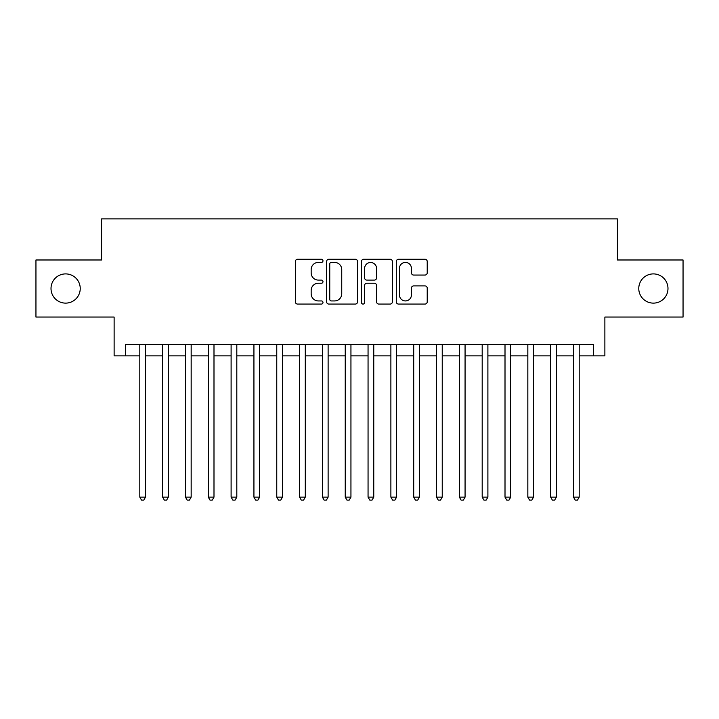<?xml version="1.0" encoding="UTF-8"?>
<svg xmlns="http://www.w3.org/2000/svg" width="719" height="719" viewBox="0 0 719 719"><rect width="100%" height="100%" fill="white"/><g stroke="black" fill="none" stroke-linecap="round" stroke-linejoin="round"><path stroke-width="1.08" d="M322.984 260.826A1.573 1.573 0 0 0 321.411 259.262L297.603 259.262A2.238 2.238 0 0 0 295.365 261.5L295.365 301.827A2.238 2.238 0 0 0 297.603 304.074L321.411 304.074A1.573 1.573 0 0 0 322.984 302.501A1.573 1.573 0 0 0 321.411 300.937L318.328 300.937A7.172 7.172 0 0 1 311.165 293.765L311.165 290.404A7.172 7.172 0 0 1 318.328 283.232L321.411 283.232A1.573 1.573 0 0 0 322.984 281.668A1.573 1.573 0 0 0 321.411 280.095L318.328 280.095A7.172 7.172 0 0 1 311.165 272.923L311.165 269.571A7.172 7.172 0 0 1 318.328 262.399L321.411 262.399A1.573 1.573 0 0 0 322.984 260.826M638.769 288.517A14.605 14.605 0 0 0 653.373 303.121A14.605 14.605 0 0 0 667.987 288.517A14.605 14.605 0 0 0 653.373 273.903A14.605 14.605 0 0 0 638.769 288.517M51.013 288.517A14.605 14.605 0 0 0 65.627 303.121A14.605 14.605 0 0 0 80.231 288.517A14.605 14.605 0 0 0 65.627 273.903A14.605 14.605 0 0 0 51.013 288.517M424.974 275.053A2.238 2.238 0 0 0 427.221 272.816L427.221 261.5A2.238 2.238 0 0 0 424.974 259.262L398.542 259.262A2.238 2.238 0 0 0 396.304 261.5L396.304 301.827A2.238 2.238 0 0 0 398.542 304.074L424.974 304.074A2.238 2.238 0 0 0 427.221 301.827L427.221 288.166A2.238 2.238 0 0 0 424.974 285.919L413.668 285.919A2.238 2.238 0 0 0 411.421 288.166L411.421 294.943A5.995 5.995 0 0 1 405.426 300.937A5.995 5.995 0 0 1 399.44 294.943L399.44 268.394A5.995 5.995 0 0 1 405.426 262.399A5.995 5.995 0 0 1 411.421 268.394L411.421 272.816A2.238 2.238 0 0 0 413.668 275.053L424.974 275.053M125.537 355.851L125.537 344.437L593.463 344.437L593.463 355.851L604.877 355.851L604.877 317.043L683.05 317.043L683.05 259.981L617.423 259.981L617.423 218.9L101.577 218.9L101.577 259.981L35.95 259.981L35.95 317.043L114.123 317.043L114.123 355.851L139.81 355.851M357.541 261.5A2.238 2.238 0 0 0 355.303 259.262L328.862 259.262A2.238 2.238 0 0 0 326.624 261.5L326.624 301.827A2.238 2.238 0 0 0 328.862 304.074L355.303 304.074A2.238 2.238 0 0 0 357.541 301.827L357.541 261.5M363.697 259.262L390.138 259.262A2.238 2.238 0 0 1 392.376 261.5L392.376 301.827A2.238 2.238 0 0 1 390.138 304.074L378.823 304.074A2.238 2.238 0 0 1 376.585 301.827L376.585 285.47A2.238 2.238 0 0 0 374.347 283.232L366.834 283.232A2.238 2.238 0 0 0 364.596 285.47L364.596 302.501A1.573 1.573 0 0 1 363.032 304.074A1.573 1.573 0 0 1 361.459 302.501L361.459 261.5A2.238 2.238 0 0 1 363.697 259.262M145.508 355.851L162.629 355.851M168.336 355.851L185.457 355.851M191.164 355.851L208.285 355.851M213.992 355.851L231.105 355.851M236.812 355.851L253.933 355.851M259.64 355.851L276.761 355.851M282.468 355.851L299.58 355.851M305.287 355.851L322.409 355.851M328.116 355.851L345.237 355.851M350.944 355.851L368.056 355.851M373.763 355.851L390.884 355.851M396.591 355.851L413.713 355.851M419.42 355.851L436.532 355.851M442.239 355.851L459.36 355.851M465.067 355.851L482.188 355.851M487.895 355.851L505.008 355.851M510.715 355.851L527.836 355.851M533.543 355.851L550.664 355.851M556.371 355.851L573.492 355.851M579.19 355.851L593.463 355.851M331.324 262.399A1.573 1.573 0 0 0 329.76 263.963L329.76 299.365A1.573 1.573 0 0 0 331.324 300.937L334.578 300.937A7.172 7.172 0 0 0 341.741 293.765L341.741 269.571A7.172 7.172 0 0 0 334.578 262.399L331.324 262.399M376.585 268.502A5.995 5.995 0 0 0 370.591 262.507A5.995 5.995 0 0 0 364.596 268.502L364.596 277.858A2.238 2.238 0 0 0 366.834 280.095L374.347 280.095A2.238 2.238 0 0 0 376.585 277.858L376.585 268.502M145.508 344.437L145.508 497.135L139.81 497.135L139.81 344.437M145.508 497.135L143.8 500.1L141.517 500.1L139.81 497.135M168.336 344.437L168.336 497.135L162.629 497.135L162.629 344.437M168.336 497.135L166.628 500.1L164.345 500.1L162.629 497.135M191.164 344.437L191.164 497.135L185.457 497.135L185.457 344.437M191.164 497.135L189.448 500.1L187.165 500.1L185.457 497.135M213.992 344.437L213.992 497.135L208.285 497.135L208.285 344.437M213.992 497.135L212.276 500.1L209.993 500.1L208.285 497.135M236.812 344.437L236.812 497.135L231.105 497.135L231.105 344.437M236.812 497.135L235.104 500.1L232.821 500.1L231.105 497.135M259.64 344.437L259.64 497.135L253.933 497.135L253.933 344.437M259.64 497.135L257.923 500.1L255.64 500.1L253.933 497.135M282.468 344.437L282.468 497.135L276.761 497.135L276.761 344.437M282.468 497.135L280.752 500.1L278.469 500.1L276.761 497.135M305.287 344.437L305.287 497.135L299.58 497.135L299.58 344.437M305.287 497.135L303.58 500.1L301.297 500.1L299.58 497.135M328.116 344.437L328.116 497.135L322.409 497.135L322.409 344.437M328.116 497.135L326.399 500.1L324.116 500.1L322.409 497.135M350.944 344.437L350.944 497.135L345.237 497.135L345.237 344.437M350.944 497.135L349.227 500.1L346.944 500.1L345.237 497.135M373.763 344.437L373.763 497.135L368.056 497.135L368.056 344.437M373.763 497.135L372.056 500.1L369.773 500.1L368.056 497.135M396.591 344.437L396.591 497.135L390.884 497.135L390.884 344.437M396.591 497.135L394.884 500.1L392.601 500.1L390.884 497.135M419.42 344.437L419.42 497.135L413.713 497.135L413.713 344.437M419.42 497.135L417.703 500.1L415.42 500.1L413.713 497.135M442.239 344.437L442.239 497.135L436.532 497.135L436.532 344.437M442.239 497.135L440.531 500.1L438.248 500.1L436.532 497.135M465.067 344.437L465.067 497.135L459.36 497.135L459.36 344.437M465.067 497.135L463.36 500.1L461.077 500.1L459.36 497.135M487.895 344.437L487.895 497.135L482.188 497.135L482.188 344.437M487.895 497.135L486.179 500.1L483.896 500.1L482.188 497.135M510.715 344.437L510.715 497.135L505.008 497.135L505.008 344.437M510.715 497.135L509.007 500.1L506.724 500.1L505.008 497.135M533.543 344.437L533.543 497.135L527.836 497.135L527.836 344.437M533.543 497.135L531.835 500.1L529.552 500.1L527.836 497.135M556.371 344.437L556.371 497.135L550.664 497.135L550.664 344.437M556.371 497.135L554.655 500.1L552.372 500.1L550.664 497.135M579.19 344.437L579.19 497.135L573.492 497.135L573.492 344.437M579.19 497.135L577.483 500.1L575.2 500.1L573.492 497.135"/></g></svg>
